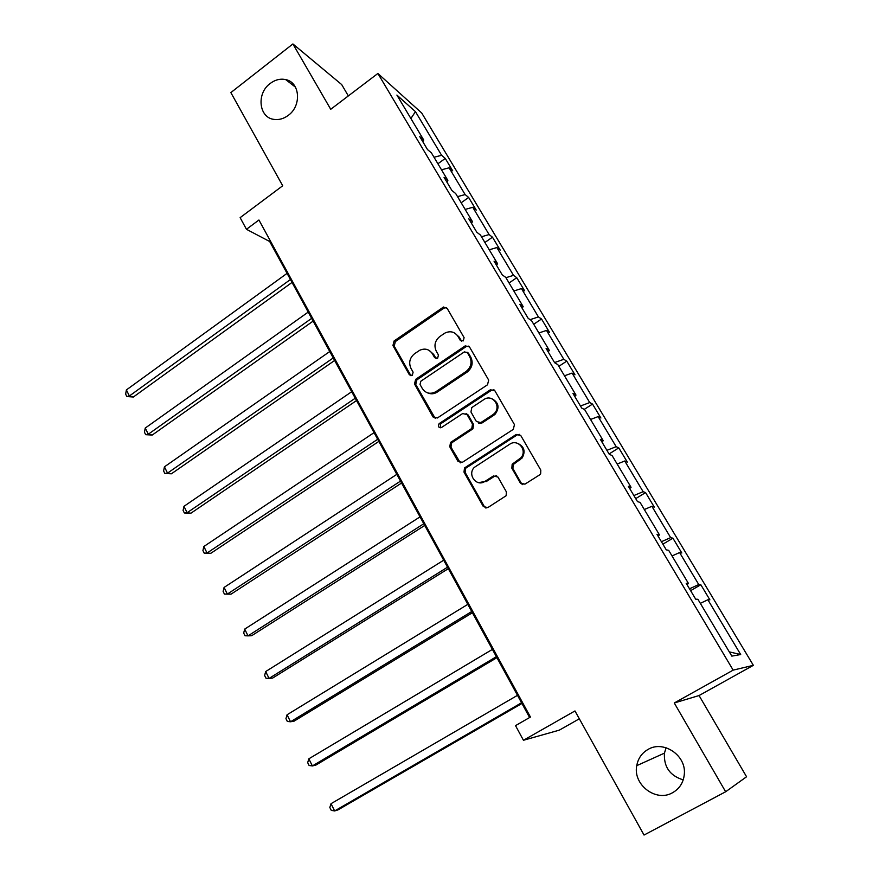 <?xml version="1.0" encoding="UTF-8"?>
<svg xmlns="http://www.w3.org/2000/svg" width="879" height="879" viewBox="0 0 879 879"><rect width="100%" height="100%" fill="white"/><g stroke="black" fill="none" stroke-linecap="round" stroke-linejoin="round"><path stroke-width="1.32" d="M648.032 749.435C641.835 753.028 638.077 758.434 636.748 765.653C632.759 784.661 656.053 802.516 672.589 792.704C679.522 788.727 683.422 782.629 684.301 774.41C686.554 755.522 663.524 739.92 648.032 749.435M666.073 747.732L664.447 753.138C663.645 766.829 669.897 775.739 683.225 779.871M270.161 83.494C256.174 93.493 258.876 117.951 274.215 119.423C279.093 120.049 283.774 118.709 288.257 115.38C301.805 105.832 300.069 82.241 285.697 79.604C280.313 78.462 275.138 79.758 270.161 83.494M463.277 340.887L464.101 337.624L447.114 308.287L443.39 307.101L394.078 340.975L392.935 345.546L409.328 374.74L412.306 375.388L413.108 372.169L410.976 368.367C408.482 362.664 409.702 357.764 414.646 353.655L419.755 350.26C425.018 347.996 429.249 349.172 432.435 353.797L434.611 357.61L437.632 358.247L438.445 355.006L436.27 351.193C433.732 345.48 434.962 340.536 439.972 336.393L445.246 332.888C450.553 330.669 454.806 331.844 458.003 336.437L460.211 340.261L463.277 340.887M348.337 95.921L341.7 84.582L292.905 43.95L230.858 92.592L282.708 185.766L240.132 217.651L246.45 229.298L269.677 241.505L529.608 717.528M725.647 791.759L746.568 776.761L699.058 695.542L753.358 665.326L733.163 670.128L674.27 702.98L725.647 791.759L644.032 835.05L574.965 710.946L523.444 740.272L559.319 730.141L579.338 718.791M520.335 483.032L524.917 484.164L539.585 474.891L540.651 473.847L540.794 470.1L520.764 435.512L516.215 434.457L464.53 467.925L463.98 472.089L483.285 506.48L487.779 507.622L506.15 495.723L506.381 491.866L497.964 477.055L493.449 475.946L484.867 481.428C476.572 487.252 467.068 474.627 474.253 467.43L509.743 444.214C517.731 438.5 527.554 450.004 521.115 457.618L512.16 464.233L511.842 468.199L520.335 483.032L522.796 484.659M523.444 740.272L515.512 725.625L530.455 717.044L258.931 220.003L246.45 229.298M292.905 43.95L330.724 109.293L377.882 73.473L733.163 670.128M487.504 384.793L488.68 380.091L469.463 346.886L465.222 345.876L415.657 379.343L414.503 383.958L433.039 416.987L437.379 417.986L487.504 384.793M494.855 390.748L514.468 424.634L513.281 429.381L462.321 462.354L457.915 461.277L449.784 446.796L450.509 442.467L471.781 428.447L472.484 424.117L467.046 414.558L462.64 413.559L441.566 427.447C438.467 427.842 437.665 426.568 439.137 423.623L490.383 389.771L494.855 390.748M731.822 656.119L697.904 599.291L695.696 599.181L686.191 583.26L688.466 583.491L668.688 550.342L666.271 549.858L656.976 534.267L659.448 534.882L640.088 502.436L637.473 501.579L628.375 486.329L631.045 487.296L612.092 455.542L609.29 454.333L600.379 439.39L603.236 440.709L584.667 409.614L581.689 408.065L572.965 393.44L575.998 395.089L557.813 364.62L554.66 362.752L546.112 348.425L549.32 350.402L531.498 320.549L528.191 318.374L519.819 304.332L523.181 306.617L505.722 277.368L502.25 274.885L494.042 261.14L497.569 263.711L480.461 235.045L476.836 232.276L468.793 218.805L472.462 221.651L455.685 193.545L451.916 190.512L444.038 177.305L447.85 180.426L431.402 152.869L427.502 149.573L419.766 136.619L423.722 140.003L396.901 95.075L415.459 111.666L441.61 155.308L445.257 158.429L452.707 170.856L449.092 167.812L465.123 194.567L468.639 197.445L476.231 210.103L472.759 207.301L489.087 234.561L492.471 237.187L500.206 250.097L496.866 247.548L513.512 275.347L516.764 277.709L524.642 290.861L521.445 288.576L538.42 316.912L541.53 319.011L549.562 332.427L546.507 330.416L563.824 359.313L566.768 361.126L574.976 374.806L572.075 373.081L589.732 402.56L592.523 404.076L600.884 418.019L598.149 416.602L616.157 446.675L618.783 447.883L627.32 462.112L624.749 461.003L643.131 491.691L645.582 492.581L654.284 507.095L651.888 506.315L670.655 537.629L672.918 538.19L681.807 553.001L679.588 552.55L698.75 584.524L700.827 584.733L709.891 599.863L707.87 599.764L740.689 654.536L731.822 656.119M753.358 665.326L421.733 113.017L377.882 73.473M689.51 588.82L698.75 584.524M672.028 555.946L679.588 552.55M687.004 584.612L688.466 583.491M661.404 541.706L670.655 537.629M644.318 509.523L651.888 506.315M658.052 536.091L659.448 534.882M633.869 495.547L643.131 491.691M617.157 464.035L624.749 461.003M629.716 488.581L631.045 487.296M606.895 450.323L616.157 446.675M590.556 419.47L598.149 416.602M601.972 442.06L603.236 440.709M580.459 405.999L589.732 402.56M564.483 375.783L572.075 373.081M574.789 396.506L575.998 395.089M554.55 362.566L563.824 359.313M538.915 332.965L546.507 330.416M548.177 351.875L549.32 350.402M530.136 319.648L538.42 316.912M513.852 290.982L521.445 288.576M522.093 308.155L523.181 306.617M505.919 277.698L513.512 275.347M489.273 249.801L496.866 247.548M442.917 307.507L443.664 307.002M496.536 265.304L497.569 263.711M481.494 236.781L489.087 234.561M465.156 209.422L472.759 207.301M471.485 223.31L472.462 221.651M457.53 196.632L465.123 194.567M441.511 169.79L449.092 167.812M446.917 182.129L447.85 180.426M434.017 157.253L441.61 155.308M415.459 111.666L410.889 118.5M465.046 467.474L465.441 468.177M270.391 240.989L269.677 241.505M422.832 141.75L423.722 140.003M700.321 603.346L707.87 599.764M740.689 654.536L729.295 651.877M437.907 163.769L445.257 158.429M461.178 202.752L468.639 197.445M484.9 242.472L492.471 237.187M509.073 282.972L516.764 277.709M533.707 324.241L541.53 319.011M558.835 366.334L566.768 361.126M584.238 409.383L592.523 404.076M609.07 453.971L618.783 447.883M635.704 498.624L645.582 492.581M662.887 544.178L672.918 538.19M690.619 590.677L700.827 584.733M699.058 695.542L674.27 702.98M461.662 341.261L459.157 337.053L454.882 333.174M428.974 350.292L433.644 354.369L436.16 358.632M446.598 307.639L443.961 308.111L395.352 341.568L394.21 346.128L410.976 375.772M468.804 346.106L466.2 346.568L416.888 379.86L415.734 384.453L435.27 418.492M467.342 352.589L464.332 351.897L420.832 381.222L420.019 384.453L422.294 388.485C425.865 393.55 430.457 394.583 436.083 391.573L466.134 371.465C471.078 367.279 472.254 362.335 469.683 356.643L467.342 352.589L468.474 353.171L467.002 352.16M427.612 392.88C430.864 394.33 434.083 394.056 437.281 392.056L436.083 391.573M468.474 353.171L470.814 357.215C473.385 362.895 472.199 367.829 467.276 372.004L437.281 392.056M466.057 413.504L468.188 415.009L473.616 424.546L472.913 428.853L451.685 442.84L450.96 447.169L460.343 462.859M493.998 389.804L491.471 390.276L440.522 423.898L440.302 427.82M492.658 414.855L494.031 413.756C502.03 406.691 492.416 393.363 483.857 399.571L471.792 407.559L470.957 411.987L476.418 421.546L480.868 422.568L492.658 414.855L493.745 415.306L495.119 414.207C499.679 407.889 498.822 402.835 492.548 399.044M478.572 423.063L481.978 422.997L480.868 422.568M493.745 415.306L481.978 422.997M517.995 443.51C524.28 446.653 525.664 451.476 522.148 457.97L513.215 464.573L512.896 468.529L521.379 483.329M478.692 482.67L484.867 481.428M496.602 475.748L494.547 476.253L485.977 481.725M519.676 434.38L517.259 434.863L465.672 468.254L465.134 472.408L484.406 506.711L485.977 508.128M287.07 273.358L126.389 389.924L129.389 395.989L133.366 397.011L292.026 282.434M133.366 397.011L126.84 396.539L129.389 395.989L290.433 279.522M126.84 396.539L125.642 394.122L126.389 389.924M308.221 312.089L145.244 428.051L148.298 434.215L152.221 435.061L313.133 321.088M152.221 435.061L145.672 434.676L148.298 434.215L311.649 318.363M145.672 434.676L144.453 432.204L145.244 428.051M329.757 351.534L164.428 466.837L167.537 473.122L171.405 473.792L334.635 360.467M171.405 473.792L164.845 473.473L167.537 473.122L333.251 357.929M164.845 473.473L163.604 470.968L164.428 466.837M351.699 391.715L183.964 506.326L187.117 512.721L190.93 513.204L356.533 400.56M190.93 513.204L184.348 512.973L187.117 512.721L355.259 398.22M184.348 512.973L183.085 510.413L183.964 506.326M374.047 432.655L203.84 546.518L207.059 553.023L210.795 553.32L378.838 441.412M210.795 553.32L204.214 553.166L207.059 553.023L377.673 439.28M204.214 553.166L202.928 550.573L203.84 546.518M396.825 474.352L224.079 587.436L227.353 594.061L231.034 594.16L401.56 483.032M231.034 594.16L224.431 594.094L227.353 594.061L400.516 481.11M224.431 594.094L223.123 591.446L224.079 587.436M420.041 516.863L244.692 629.1L248.021 635.858L251.636 635.737L424.722 525.444M244.692 629.1L243.681 633.078L245.01 635.77L248.021 635.858L423.799 523.752M443.697 560.187L265.678 671.545L269.073 678.412L272.611 678.083L448.323 568.669M265.678 671.545L264.623 675.468L265.974 678.214L269.073 678.412L447.532 567.208M467.815 604.356L287.059 714.77L290.52 721.769L293.982 721.219L472.386 612.74M287.059 714.77L285.95 718.648L287.334 721.45L290.52 721.769L471.726 611.52M492.405 649.394L308.837 758.808L312.375 765.939L315.748 765.159L496.921 657.668M308.837 758.808L307.683 762.642L309.089 765.488L312.375 765.939L496.393 656.701M517.489 695.333L331.031 803.681L334.635 810.943L337.932 809.922L521.939 703.486M331.031 803.681L329.823 807.46L331.262 810.361L334.635 810.943L521.555 702.771M459.157 337.053L458.003 336.437M435.808 358.171L434.611 357.61M433.644 354.369L432.435 353.797M410.57 375.256L409.328 374.74M394.21 346.128L392.935 345.546M395.352 341.568L394.078 340.975M443.961 308.111L442.785 307.43M461.365 340.865L460.211 340.261M434.248 417.415L433.039 416.987M415.734 384.453L414.503 383.958M416.888 379.86L415.657 379.343M466.2 346.568L465.068 345.974M467.079 372.136L465.936 371.597M470.814 357.215L469.683 356.643M459.069 461.618L457.915 461.277M450.96 447.169L449.784 446.796M452.125 442.5L450.949 442.126M472.441 429.227L471.309 428.809M473.616 424.546L472.484 424.117M468.188 415.009L467.046 414.558M440.522 423.898L439.335 423.48M491.471 390.276L490.383 389.771M512.896 468.529L511.842 468.199M514.083 463.782L513.039 463.442M519.753 460.156L518.72 459.816M494.547 476.253L493.449 475.946M484.406 506.711L483.285 506.48M465.134 472.408L463.98 472.089M466.309 467.727L465.167 467.397M517.259 434.863L516.215 434.457M664.447 753.138L636.748 765.653M444.565 307.771L443.39 307.101M466.353 346.48L465.222 345.876M467.276 372.004L466.134 371.465M451.685 442.84L450.509 442.467M472.913 428.853L471.781 428.447M440.335 424.041L439.137 423.623M495.119 414.207L494.031 413.756M513.215 464.573L512.16 464.233M522.148 457.97L521.115 457.618M465.672 468.254L464.53 467.925M295.443 87.142L285.697 79.604"/></g></svg>
